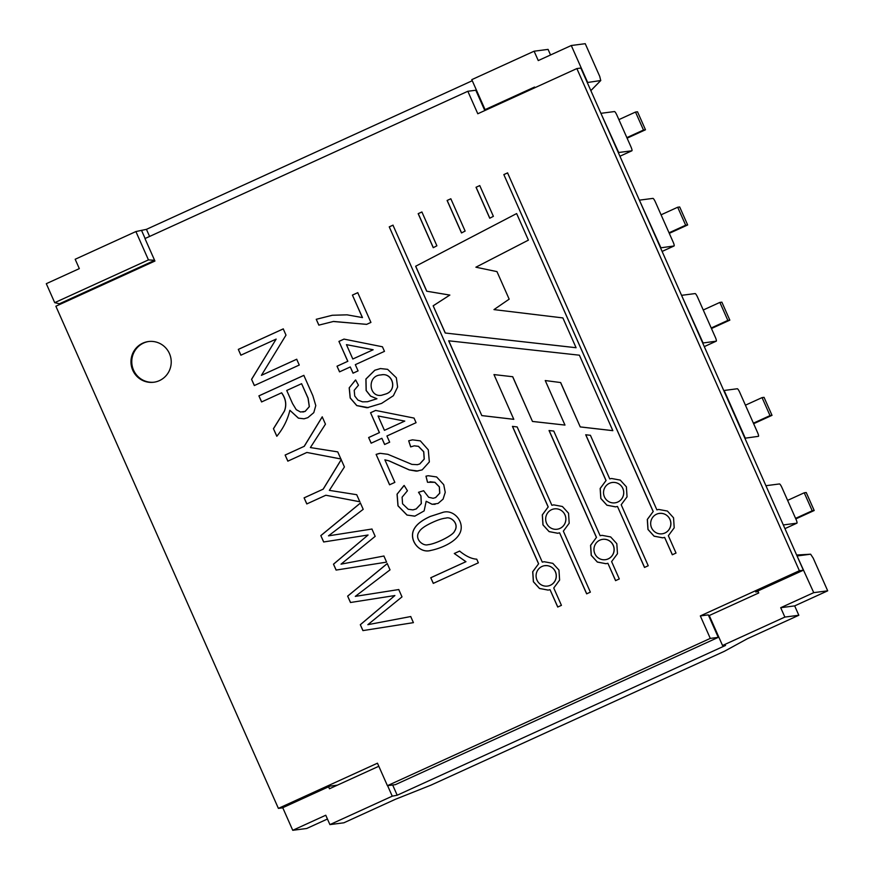 <?xml version="1.0" encoding="UTF-8"?>
<svg xmlns="http://www.w3.org/2000/svg" width="874" height="874" viewBox="0 0 874 874"><rect width="100%" height="100%" fill="white"/><g stroke="black" fill="none" stroke-linecap="round" stroke-linejoin="round"><path stroke-width="1.31" d="M579.396 355.194L448.668 340.794L481.814 415.598L513.803 419.334L493.974 374.585L512.656 376.727L532.474 421.454L564.975 425.081L545.245 380.551L560.584 382.539L580.249 426.927L612.838 430.663L579.396 355.194M476.035 187.276L479.76 185.572L493.384 216.326L489.746 218.227L476.035 187.276L479.76 185.594M447.106 200.474L450.831 198.769L465.132 231.064L461.505 232.954L447.106 200.474L450.831 198.791M609.735 478.886L611.571 478.493L620.256 480.099L626.396 486.829L627.051 496.847L621.196 504.746L648.224 565.751L644.499 567.444L617.47 506.45L615.624 506.844L606.938 505.238L600.809 498.497L600.154 488.479L606.01 480.58L585.711 434.771L590.42 435.307L609.735 478.886L611.658 478.482M551.876 505.281L553.723 504.877L562.397 506.494L568.537 513.224L569.192 523.242L563.337 531.141L590.365 592.146L586.64 593.839L559.611 532.834L557.776 533.238L549.091 531.632L542.951 524.892L542.295 514.873L548.151 506.975L512.437 426.381L517.168 426.938L551.876 505.281L553.799 504.866M323.653 541.978L320.824 535.598L360.416 503.042L363.202 509.334L328.482 535.849L371.931 529.032L375.175 536.352L341.024 564.156L383.894 556.017L386.592 562.124L336.097 570.077L333.486 564.178L368.074 535.008L323.653 541.978M287.83 461.155L285.121 455.048L304.163 446.352L322.211 416.832L325.456 424.163L310.379 447.564L337.746 451.891L340.882 458.981L306.872 452.459L287.83 461.155M240.874 355.194L238.307 349.392L283.242 328.886L285.995 335.124L261.413 375.339L296.69 359.247L299.258 365.048L254.323 385.543L251.57 379.316L276.151 339.101L240.874 355.194M426.173 501.272L424.13 510.908L414.855 516.13L406.978 515.059L397.976 505.838L397.047 494.181L404.181 485.463L407.437 490.773L402.106 497.164L402.564 503.785L408.224 509.269L412.867 509.892L416.144 508.963L421.268 503.588L420.886 495.973L418.526 492.281L423.617 490.729L428.675 497.262L433.165 498.289L435.602 497.557L439.698 493.187L439.294 486.84L434.837 482.306L427.495 482.273L425.977 476.177L428.293 475.729L436.639 476.964L443.73 484.677L445.248 492.313L443.085 499.13L438.06 503.446L432.073 504.276L426.173 501.272L432.149 504.265L435.099 504.309M371.144 443.194L368.642 437.535L379.371 432.641L370.554 412.736L375.602 410.43L414.036 418.078L416.079 422.688L386.931 435.984L389.673 442.189L384.626 444.495L381.872 438.289L371.144 443.194M339.538 371.854L337.025 366.206L347.765 361.312L338.937 341.406L343.995 339.101L382.441 346.781L384.473 351.359L355.325 364.655L358.078 370.882L353.03 373.187L350.266 366.96L339.538 371.854M600.143 535.729L601.989 535.336L610.675 536.942L616.815 543.683L617.47 553.701L611.614 561.6L619.295 578.949L615.569 580.642L607.889 563.293L606.043 563.697L597.357 562.08L591.217 555.351L590.562 545.332L596.429 537.434L549.047 430.532L553.766 431.057L600.143 535.729L601.989 535.347M387.422 785.682L710.289 638.402L700.325 615.919L799.382 570.733L576.862 68.565L477.794 113.762L467.83 91.278L144.964 238.558L154.927 261.042L55.87 306.228L278.391 808.384L377.459 763.199L387.422 785.682L395.398 784.644L718.264 637.365L708.301 614.881L700.325 615.919M159.407 380.627A20.528 20.135 -97.4 0 0 148.46 341.537A20.528 20.135 -97.4 0 0 131.144 364.491A20.528 20.135 -97.4 0 0 159.407 380.627M362.393 317.601L352.419 295.095L357.739 292.67L370.926 322.408L366.621 324.374L333.529 321.446L318.835 325.139L316.246 319.305L332.295 315.263L347.044 314.837L362.47 317.59L352.419 295.095M376.869 398.762L370.554 396.108L366.13 390.525L365.9 379.032L374.793 370.237L380.398 368.555L387.619 369.341L396.348 377.765L397.615 387.029L393.376 395.714L381.61 403.395L367.058 407.765L356.745 405.591L350.179 397.987L349.196 387.827L355.631 379.972L358.46 385.216L354.21 390.307L354.746 396.042L357.925 400.063L362.492 401.843L367.43 401.745L376.945 398.752L370.631 396.097L366.217 390.514L365.977 379.021L374.87 370.226L380.398 368.588M384.877 459.833L394.862 482.372L389.575 484.786L376.115 454.393L380.234 453.322L387.87 454.316L411.916 464.389L417.444 464.673L419.717 463.985L424.185 459.079L423.672 451.749L418.406 446.341L414.243 445.838L410.671 446.898L408.682 440.791L412.484 439.841L420.328 440.867L428.282 449.837L429.342 461.942L422.175 469.873L416.385 471.152L409.218 469.906L388.93 460.849L384.877 459.833L389.006 460.838L409.305 469.895L417.947 471.031M430.237 516.447L442.736 512.404C454.513 508.657 466.192 523.69 459.068 534.615C454.13 542.787 440.463 548.479 430.915 550.412C419.553 553.952 408.355 539.968 413.948 529.316C416.352 524.564 421.781 520.27 430.237 516.447M478.351 562.823L433.275 583.384L430.762 577.736L465.897 561.709L454.283 553.504L459.604 551.068C465.776 556.159 471.49 558.868 476.745 559.185L478.351 562.823M261.588 401.942L258.901 395.867L303.835 375.361L312.859 395.736L315.787 405.591L313.777 412.648L307.845 417.663L304.086 418.788L298.395 418.154L289.873 410.288C287.633 419.76 283.274 428.413 276.807 436.268L273.442 428.686L284.356 411.13C286.77 404.902 285.842 398.806 281.559 392.83L261.588 401.942M306.785 503.937L304.097 497.852L323.14 489.167L341.177 459.648L344.422 466.945L329.356 490.369L356.712 494.706L359.859 501.785L325.838 495.241L306.785 503.937M350.474 602.503L347.644 596.123L387.237 563.566L390.023 569.859L355.303 596.374L398.752 589.546L401.996 596.876L367.845 624.681L410.714 616.541L413.413 622.649L362.918 630.602L360.307 624.702L394.895 595.533L350.474 602.503M542.295 562.124L544.131 561.731L552.816 563.337L558.956 570.067L559.611 580.096L553.755 587.994L561.436 605.343L557.721 607.037L550.03 589.688L548.184 590.081L539.498 588.475L533.369 581.745L532.703 571.727L538.57 563.828L389.247 226.858L392.972 225.164L542.295 562.124L544.131 561.742M656.877 509.859L658.723 509.455L667.408 511.061L673.548 517.801L674.204 527.82L668.348 535.718L676.028 553.067L672.314 554.761L664.622 537.412L662.776 537.816L654.091 536.199L647.962 529.469L647.295 519.451L653.162 511.552L503.839 174.592L507.565 172.888L656.877 509.859L658.799 509.444M418.176 213.671L421.902 211.967L436.891 245.802L433.253 247.692L418.176 213.671L421.913 211.989M516.632 213.562L528.409 240.132L475.893 267.204L496.967 271.617L509.171 299.159L493.974 309.604L562.878 317.918L576.086 347.732L445.216 333.016L433.154 305.791L449.771 295.095L426.698 291.206L415.631 266.253L516.632 213.562L415.631 266.253M718.264 637.365L710.289 638.402M484.819 110.561L475.806 90.24L467.83 91.278M278.391 808.384L282.378 807.871L330.077 786.108L337.386 785.158M758.162 591.643L755.682 591.971L803.37 570.209L799.382 570.733M148.853 341.483A20.528 20.135 -97.4 0 0 131.941 364.382A20.528 20.135 -97.4 0 0 154.152 382.189M803.37 570.209L580.849 68.052L576.862 68.565M615.657 580.631L607.889 563.293M605.901 563.708L597.346 562.015L591.305 555.34L590.649 545.321L596.429 537.434M596.505 537.423L549.134 430.521M605.42 559.688L605.332 559.699A10.259 10.062 82.6 0 1 594.036 550.817A10.259 10.062 82.6 0 1 613.69 546.742A10.259 10.062 82.6 0 1 605.332 559.699A10.259 10.062 -97.4 0 0 605.42 559.688A10.259 10.062 -97.4 0 0 613.777 546.731A10.259 10.062 -97.4 0 0 602.765 539.324A10.259 10.062 -97.4 0 0 602.732 539.334M352.495 295.084L357.816 292.659M366.665 324.352L333.223 321.49M318.912 325.128L316.246 319.305M316.322 319.294L332.371 315.252M339.615 371.843L337.025 366.206M337.113 366.195L347.765 361.312M347.841 361.301L338.937 341.406M339.025 341.395L344.072 339.09M353.107 373.176L350.266 366.96M373.089 349.764L346.454 344.651L352.812 359.006L373.165 349.753L346.454 344.651M373.165 349.753L352.812 359.006M368.347 407.623L356.832 405.58L350.256 397.976L349.272 387.816L355.292 380.223M381.567 395.267L385.762 393.999C397.746 390.405 392.918 372.51 381.49 374.87M385.685 394.01C397.965 390.296 392.492 372.029 380.944 374.946C366.851 375.394 368.708 397.583 381.49 395.277L385.685 394.01M367.506 401.734L376.945 398.752M371.221 443.184L368.642 437.535M368.719 437.535L379.371 432.641M379.458 432.63L370.554 412.736M370.631 412.725L375.689 410.419M384.702 444.484L381.872 438.289M404.695 421.093L378.071 415.991L384.429 430.336L404.782 421.082L378.071 415.991M404.782 421.082L384.429 430.336M389.651 484.775L376.115 454.393M376.191 454.382L379.436 453.398M417.095 464.728L419.793 463.974L424.272 459.068L423.759 451.738L418.482 446.33L414.32 445.827M410.747 446.887L408.682 440.791M408.759 440.78L412.495 439.873M414.615 516.163L407.066 515.048L398.052 505.827L397.124 494.171L403.788 485.736M413.085 509.87L416.221 508.952L421.344 503.577L420.962 495.962L418.526 492.281M418.602 492.27L423.704 490.718M433.165 498.289L435.678 497.546L439.786 493.176L439.371 486.829L434.924 482.295L429.975 481.76M427.572 482.262L425.977 476.177M426.064 476.166L427.517 475.849M428.621 544.622C436.137 543.737 453.333 535.281 454.567 531.184C459.68 523.854 450.962 516.261 445.991 518.096L445.205 518.184M432.783 522.27C425.387 525.635 420.864 528.77 419.225 531.643C413.915 538.777 422.961 546.403 427.987 544.699C435.197 544.163 453.224 535.401 454.491 531.195C459.604 523.865 450.886 516.261 445.915 518.107C442.539 518.413 438.169 519.801 432.783 522.27M430.707 550.434C419.291 553.766 408.551 539.782 414.025 529.305C416.428 524.553 421.858 520.259 430.325 516.436L442.812 512.393M433.351 583.373L430.762 577.736M430.849 577.725L465.897 561.709M465.973 561.698L454.283 553.504M454.36 553.493L459.68 551.057M240.951 355.183L238.307 349.392M238.383 349.382L283.318 328.875M296.767 359.236L261.413 375.339M254.4 385.532L251.57 379.316M251.646 379.305L276.151 339.101M261.676 401.931L258.901 395.867M258.977 395.856L303.912 375.361M304.021 418.799L298.471 418.143L289.873 410.288M276.883 436.257L273.442 428.686M273.529 428.686L284.432 411.119C286.858 404.891 285.929 398.795 281.647 392.819L281.559 392.83M286.738 390.47L292.528 403.537L296.242 409.666L300.525 412.015L305.102 411.392L309.287 406.65L308.03 398.227L301.596 383.697L286.738 390.47M302.863 412.036L305.179 411.381L309.363 406.639L308.118 398.216L301.596 383.697M287.907 461.144L285.121 455.048M285.208 455.037L304.163 446.352M304.25 446.352L322.288 416.822M340.969 458.97L306.872 452.459M306.872 503.927L304.097 497.852M304.174 497.841L323.14 489.167M323.216 489.156L341.264 459.637M359.935 501.774L325.838 495.241M323.73 541.967L320.824 535.598M320.9 535.587L360.492 503.031M372.007 529.021L328.482 535.849M383.97 556.006L341.024 564.156M336.184 570.067L333.486 564.178M333.562 564.167L368.074 535.008M350.55 602.492L347.644 596.123M347.721 596.112L387.313 563.555M398.828 589.535L355.303 596.374M410.791 616.531L367.845 624.681M362.994 630.591L360.307 624.702M360.383 624.692L394.895 595.533M586.727 593.828L559.611 532.834M557.623 533.26L549.069 531.567L543.027 524.881L542.372 514.862L548.151 506.975M548.227 506.964L512.514 426.37M557.066 529.24L557.142 529.229A10.259 10.062 -97.4 0 0 557.142 529.229A10.259 10.062 -97.4 0 0 565.5 516.283A10.259 10.062 -97.4 0 0 554.498 508.876A10.259 10.062 -97.4 0 0 554.455 508.876A10.259 10.062 82.6 0 1 559.895 528.431A10.259 10.062 82.6 0 1 545.758 520.358A10.259 10.062 82.6 0 1 554.422 508.876L554.498 508.876M557.798 607.026L550.03 589.688M548.042 590.103L539.487 588.41L533.446 581.734L532.79 571.716L538.57 563.828M538.646 563.817L389.247 226.858M389.323 226.858L393.049 225.153M547.561 586.072L547.485 586.083A10.259 10.062 82.6 0 1 536.177 577.211A10.259 10.062 82.6 0 1 555.842 573.136A10.259 10.062 82.6 0 1 547.485 586.083A10.259 10.062 -97.4 0 0 547.561 586.072A10.259 10.062 -97.4 0 0 555.919 573.125A10.259 10.062 -97.4 0 0 544.917 565.718A10.259 10.062 -97.4 0 0 544.873 565.729M644.586 567.434L617.47 506.45M615.482 506.865L606.927 505.172L600.886 498.486L600.23 488.468L606.01 480.58M606.086 480.569L585.788 434.76M614.957 502.834A10.259 10.062 -97.4 0 0 615.001 502.834A10.259 10.062 -97.4 0 0 623.359 489.888A10.259 10.062 -97.4 0 0 612.357 482.481A10.259 10.062 -97.4 0 0 612.313 482.481A10.259 10.062 82.6 0 1 617.754 502.037A10.259 10.062 82.6 0 1 603.617 493.963A10.259 10.062 82.6 0 1 612.281 482.492L612.357 482.481M672.39 554.75L664.622 537.412M662.634 537.827L654.08 536.144L648.038 529.458L647.383 519.44L653.162 511.552M653.239 511.541L503.839 174.592M503.916 174.582L507.641 172.877M662.121 533.806A10.259 10.062 -97.4 0 0 662.153 533.796A10.259 10.062 -97.4 0 0 670.511 520.849A10.259 10.062 -97.4 0 0 659.509 513.442A10.259 10.062 -97.4 0 0 659.466 513.453M461.57 232.921L447.182 200.463M433.318 247.659L418.253 213.66M489.811 218.183L476.112 187.265M576.075 347.71L445.216 333.016M445.303 333.005L433.154 305.791M433.242 305.78L449.771 295.095M449.859 295.084L426.698 291.206M426.774 291.195L415.718 266.242M448.755 340.805L481.814 415.598M481.891 415.587L513.792 419.312M512.656 376.727L493.974 374.585M512.732 376.716L532.474 421.454M532.55 421.443L564.965 425.07M560.584 382.539L545.245 380.551M560.66 382.528L580.249 426.927M580.325 426.916L612.827 430.642M664.906 532.998A10.259 10.062 82.6 0 1 650.769 524.935A10.259 10.062 82.6 0 1 670.434 520.86A10.259 10.062 82.6 0 1 664.906 532.998M105.59 283.547L105.284 282.859L59.421 303.781L54.712 302.666L46.3 283.689L79.326 268.624L75.175 259.261L135.896 231.555L146.439 229.349L472.266 80.725M534.855 87.728L534.549 87.05L485.07 109.621L471.785 79.643L534.112 51.205L548.074 49.392L550.544 54.975M534.112 51.205L538.264 60.579L571.279 45.514L585.241 43.7L599.739 76.42L600.722 80.528L587.262 82.538M395.321 799.328L431.046 785.103L724.415 651.283L747.39 638.719L798.825 615.263L784.863 617.077L722.536 645.504L725.562 645.427L397.2 795.22L392.251 796.17L329.913 824.608L343.875 822.795L395.321 799.328M329.913 824.608L325.762 815.234L292.746 830.3L306.708 828.486L327.444 819.025M798.825 615.263L794.674 605.89L780.711 607.703L813.738 592.648L797.055 555.94M784.863 617.077L780.711 607.703M59.421 303.781L59.727 304.469M587.557 82.243L571.279 45.514M674.04 245.976A4.108 0.765 65.5 0 0 674.083 245.965L662.11 251.428L674.04 245.976L660.526 247.855M660.875 247.692L639.429 200.255M328.591 786.786L329.476 788.763L378.813 766.258M282.739 807.707L292.746 830.3M387.586 785.66L392.251 796.17M716.221 341.166A4.108 0.765 65.5 0 0 716.265 341.155L704.291 346.617L716.221 341.166L702.707 343.034M703.057 342.881L681.611 295.445M757.867 590.977L758.741 592.954L709.251 615.525L722.536 645.504M745.238 438.06L724.142 390.47L737.306 388.755A4.108 0.765 65.5 0 1 739.765 392.404L757.539 432.499A4.108 0.765 65.5 0 1 758.435 436.334L758.392 436.355A4.108 0.765 65.5 0 0 758.435 436.334L744.888 438.224M631.858 150.798A4.108 0.765 65.5 0 0 631.902 150.787L619.928 156.238L631.858 150.798L618.694 152.502L600.951 113.434M783.355 525.056L765.974 485.813M601.301 113.27L614.466 111.555A4.108 0.765 65.5 0 1 616.924 115.204L630.995 146.941A4.108 0.765 65.5 0 1 631.902 150.787M639.779 200.102L652.944 198.387A4.108 0.765 65.5 0 1 655.402 202.025L673.177 242.131A4.108 0.765 65.5 0 1 674.083 245.965M681.96 295.281L695.125 293.577A4.108 0.765 65.5 0 1 697.583 297.215L715.358 337.309A4.108 0.765 65.5 0 1 716.265 341.155M766.323 485.649L779.488 483.945A4.108 0.765 65.5 0 1 781.946 487.583L796.006 519.331A4.108 0.765 65.5 0 1 796.913 523.165L784.95 528.628L796.87 523.176A4.108 0.765 65.5 0 0 796.913 523.165M797.459 555.919L810.624 554.203L813.202 558.115L827.7 590.824L794.674 605.89M783.716 524.892L796.87 523.176M813.738 592.648L827.7 590.824M590.835 90.601L600.799 80.484L590.857 90.634M154.632 260.354L105.284 282.859L107.808 282.531M146.439 229.349L149.585 236.45M141.49 230.31L145.117 238.482M392.666 785.005L397.2 795.22M709.175 616.858L709.732 616.607M485.07 109.621L486.982 109.567M54.712 302.666L148.449 259.895L154.589 260.277M148.449 259.895L135.896 231.555M627.106 138.158L645.482 129.778L643.482 130.04L635.507 112.047L618.89 119.629M635.507 112.047L637.507 111.785L645.482 129.778M643.482 130.04L626.866 137.622M795.821 518.905L814.197 510.514L812.208 510.777L804.233 492.794L787.616 500.376M804.233 492.794L806.232 492.532L814.197 510.514M812.208 510.777L795.58 518.358M669.276 233.347L687.652 224.968L685.664 225.219L677.689 207.236L661.072 214.818M677.689 207.236L679.688 206.974L687.652 224.968M685.664 225.219L669.047 232.801M711.458 328.526L729.834 320.146L727.845 320.408L719.87 302.415L703.253 309.997M719.87 302.415L721.869 302.164L729.834 320.146M727.845 320.408L711.217 327.99M753.639 423.715L772.015 415.336L770.027 415.598L762.052 397.604L745.435 405.186M762.052 397.604L764.051 397.342L772.015 415.336M770.027 415.598L753.399 423.18M810.624 554.203L796.64 555.023L810.635 554.203"/></g></svg>
